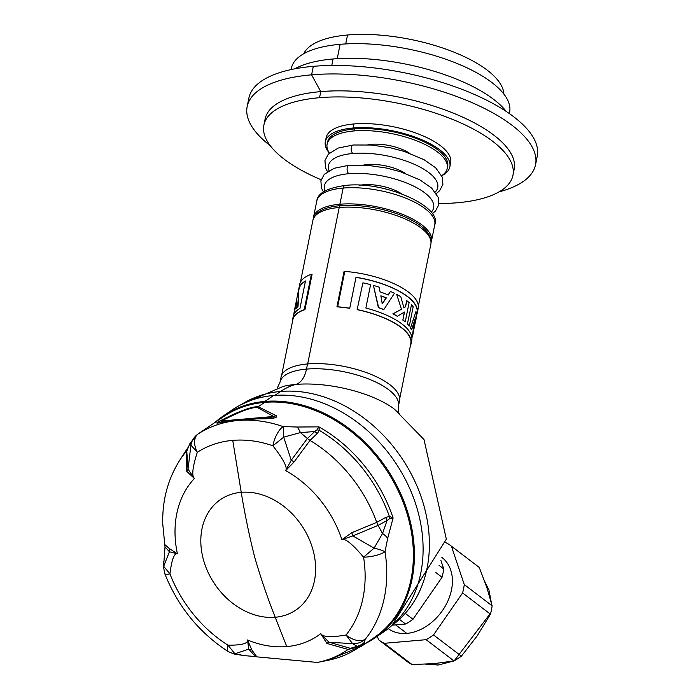 <?xml version="1.0" encoding="UTF-8"?>
<svg xmlns="http://www.w3.org/2000/svg" width="700" height="700" viewBox="0 0 700 700"><rect width="100%" height="100%" fill="white"/><g stroke="black" fill="none" stroke-linecap="round" stroke-linejoin="round"><path stroke-width="1.05" d="M441.726 175.735A63.516 23.975 -168.6 0 0 449.864 166.827A63.516 23.975 -168.6 0 0 419.239 138.679A63.516 23.975 -168.6 0 0 353.159 128.004L353.981 123.953A63.516 23.975 11.4 0 0 326.148 137.664L325.334 141.715A63.516 23.975 11.4 0 1 353.159 128.004M329.385 153.081A63.516 23.975 11.4 0 1 325.334 141.715M354.366 128.923L353.964 130.944A61.285 23.135 -168.6 0 0 327.11 144.174L327.521 142.153A61.285 23.135 11.4 0 1 354.366 128.923A61.285 23.135 11.4 0 1 418.127 139.221A61.285 23.135 11.4 0 1 447.676 166.381L447.265 168.403A61.285 23.135 11.4 0 1 441.7 175.691M449.864 166.827L450.677 162.776A63.516 23.975 -168.6 0 0 420.053 134.636A63.516 23.975 -168.6 0 0 353.981 123.953M321.125 179.751A127.032 47.959 11.4 0 1 263.891 125.116L265.116 119.035A127.032 47.959 11.4 0 1 320.766 91.612A127.032 47.959 -168.6 0 1 452.918 112.962A127.032 47.959 -168.6 0 1 514.168 169.26L512.942 175.332A127.032 47.959 -168.6 0 1 457.293 202.755A127.032 47.959 11.4 0 1 439.005 203.516M263.891 125.116A127.032 47.959 11.4 0 1 319.541 97.694L320.766 91.612L311.605 74.83L313.311 66.334A147.088 55.528 -168.6 0 1 466.331 91.061A147.088 55.528 -168.6 0 1 537.25 156.231L535.544 164.736A147.088 55.528 -168.6 0 0 464.616 99.558A147.088 55.528 -168.6 0 0 311.605 74.83A147.088 55.528 11.4 0 0 247.161 106.584L248.876 98.087A147.088 55.528 11.4 0 1 313.311 66.334M512.942 175.332A127.032 47.959 -168.6 0 0 451.692 119.044A127.032 47.959 -168.6 0 0 319.541 97.694M270.27 145.722A147.088 55.528 11.4 0 1 247.161 106.584M499.074 191.861A147.088 55.528 -168.6 0 0 535.535 164.727M506.31 111.501A117.898 44.511 -168.6 0 0 333.06 58.984A117.898 44.511 11.4 0 0 294.735 68.845M509.364 113.584L509.617 112.35A111.317 42.026 -168.6 0 0 455.936 63.017A111.317 42.026 -168.6 0 0 340.13 44.31A111.317 42.026 11.4 0 0 291.366 68.337L291.113 69.58M503.869 94.089A102.515 38.701 -168.6 0 0 450.117 50.654A102.515 38.701 -168.6 0 0 347.515 35A102.515 38.701 11.4 0 0 303.73 53.734M353.964 130.944A61.285 23.135 11.4 0 1 417.716 141.251A61.285 23.135 11.4 0 1 447.265 168.403M327.11 144.174A61.285 23.135 -168.6 0 0 329.42 153.046M372.277 145.093A6.685 3.797 85.1 0 0 371.481 144.314A28.971 10.938 -168.6 0 0 367.85 144.795M371.481 144.314A28.971 10.938 11.4 0 1 409.465 153.186M368.191 165.322A6.685 3.797 85.1 0 0 367.404 164.544A28.971 10.938 11.4 0 1 405.387 173.416M367.404 164.544A28.971 10.938 -168.6 0 0 363.773 165.025M364.114 185.553A6.685 3.797 85.1 0 0 363.326 184.774A28.971 10.938 11.4 0 1 401.301 193.638M363.326 184.774A28.971 10.938 -168.6 0 0 359.704 185.255M313.346 218.873A60.174 22.715 11.4 0 1 313.521 217.227A60.174 22.715 11.4 0 1 339.885 204.234A60.174 22.715 11.4 0 1 402.483 214.349A60.174 22.715 11.4 0 1 431.489 241.01A60.174 22.715 11.4 0 1 431.007 242.602M300.396 282.31L312.865 220.465A60.174 22.715 11.4 0 1 314.134 217.376A60.174 22.715 11.4 0 1 339.229 207.471L340.121 205.66A59.334 22.4 11.4 0 1 430.483 238.639A59.334 22.4 11.4 0 1 430.483 238.656L430.868 240.914A60.174 22.715 11.4 0 1 430.841 244.248L418.373 306.101M345.179 185.456C384.44 180.617 442.829 206.692 434.761 224.805A60.174 22.715 11.4 0 0 405.711 198.153A60.174 22.715 11.4 0 0 343.149 188.055A4.454 2.529 -94.9 0 1 345.179 185.456C326.996 188.064 317.537 193.252 316.794 201.014A60.174 22.715 11.4 0 1 316.785 201.014A60.174 22.715 11.4 0 1 343.149 188.055L339.885 204.234A0.893 0.507 85.1 0 1 340.121 205.66A59.334 22.4 -168.6 0 0 315.376 215.425A59.334 22.4 -168.6 0 0 315.368 215.442M298.672 290.885L299.058 288.942A60.174 22.715 11.4 0 1 305.428 281.234M281.68 375.121L292.819 319.882A60.174 22.715 11.4 0 1 304.955 309.61L312.095 274.234L311.369 274.295L304.238 309.68A60.462 22.829 -168.6 0 0 292.539 319.821A60.462 22.829 -168.6 0 0 292.381 322.07M293.956 314.265L296.257 303.118M295.575 308.805A60.462 22.829 -168.6 0 1 297.64 306.53L298.821 290.588L298.043 306.495A60.174 22.715 11.4 0 0 295.925 308.77L296.905 298.821L294.262 312.751M307.676 363.947L339.229 207.471A60.174 22.715 11.4 0 1 430.868 240.914M357.123 309.671L362.906 282.835L357.123 309.671A60.174 22.715 11.4 0 1 410.795 343.674L399.656 398.912M355.967 277.384A60.174 22.715 11.4 0 1 417.034 312.734L415.284 321.317M336.928 306.854A60.174 22.715 11.4 0 1 349.291 308.254L349.755 308.219A60.462 22.829 -168.6 0 0 337.645 306.793L336.928 306.854L344.059 271.469L344.776 271.408L337.645 306.793M412.449 333.594A60.174 22.715 11.4 0 1 412.387 335.694L412.685 335.668A60.462 22.829 -168.6 0 0 412.729 333.567L414.295 321.379M410.331 327.845A60.174 22.715 11.4 0 1 411.425 329.849L411.679 329.822A60.462 22.829 -168.6 0 0 410.585 327.828L415.957 311.517L410.585 327.828M407.356 324.091L411.477 304.815L407.356 324.091A60.174 22.715 11.4 0 1 409.045 326.043L409.29 326.016A60.462 22.829 -168.6 0 0 407.592 324.074M403.672 307.816L405.335 306.784L406.796 300.685A60.462 22.829 -168.6 0 1 409.124 302.575L405.239 321.834A60.462 22.829 -168.6 0 0 402.911 319.944L404.241 312.2M392.866 313.836A60.174 22.715 11.4 0 1 397.18 316.251L397.416 316.234A60.462 22.829 -168.6 0 0 393.111 313.81L401.424 309.164L396.751 294.578L401.424 309.164M402.675 319.961A60.174 22.715 11.4 0 1 405.002 321.851L405.239 321.834M378.63 307.562L373.441 285.53L378.35 307.589A60.174 22.715 11.4 0 1 383.6 309.575L383.863 309.549A60.462 22.829 -168.6 0 0 378.63 307.562L378.35 307.589M388.062 295.024L390.373 291.533L388.316 294.998A60.462 22.829 -168.6 0 0 380.074 291.874L379.094 287.14A60.462 22.829 -168.6 0 0 373.748 285.504M307.536 363.956A60.392 22.802 -168.6 0 0 281.076 376.994L280.044 382.139A60.392 22.802 -168.6 0 1 306.495 369.101A60.392 22.802 11.4 0 1 369.329 379.251A60.392 22.802 11.4 0 1 398.449 406.017L399.49 400.873A60.392 22.802 11.4 0 0 370.361 374.115A60.392 22.802 11.4 0 0 307.536 363.956L306.495 369.101A26.74 15.19 -94.9 0 1 295.767 384.431A72.616 27.414 11.4 0 1 393.811 408.66L423.999 439.521L446.346 539.184L391.808 625.555M241.369 404.512A133.718 104.86 55.7 0 1 280.621 391.457A133.718 104.86 55.7 0 1 414.225 479.946A133.718 104.86 55.7 0 1 391.921 625.45M399.7 619.526L405.598 624.024L392.35 625.161M405.598 624.024A59.281 43.365 -52.7 0 0 412.983 619.273L442.05 577.273A59.281 43.365 -52.7 0 0 443.73 568.916L439.023 565.32M440.869 560.359L443.73 568.916M442.05 577.273L435.908 572.591M412.983 619.273L406.017 613.961M441.858 557.401L441.998 557.506A44.572 32.602 -52.7 0 1 447.598 601.624A44.572 32.602 -52.7 0 1 406.805 633.404A44.572 32.602 127.3 0 1 388.194 628.582M462.586 592.944L490.446 614.189A59.281 43.365 -52.7 0 0 492.135 605.824L486.85 587.51L479.273 567.446L451.412 546.201L464.275 584.579A59.281 43.365 -52.7 0 1 462.586 592.944L433.519 634.944A59.281 43.365 -52.7 0 1 426.134 639.686L384.213 643.309A59.281 43.365 -52.7 0 1 379.015 640.08L406.866 661.334A59.281 43.365 -52.7 0 0 412.064 664.554L384.213 643.309M377.352 636.23L378.507 639.695A59.281 43.365 -52.7 0 0 379.015 640.08M445.716 542.587L445.716 542.587A59.281 43.365 -52.7 0 1 450.914 545.808L478.774 567.061A59.281 43.365 -52.7 0 1 479.273 567.446M451.412 546.201A59.281 43.365 -52.7 0 0 450.914 545.808M492.135 605.824L464.275 584.579M426.134 639.686L453.994 660.931L434.175 663.617L412.064 664.554M490.446 614.189L477.059 636.064L461.379 656.189L433.519 634.944M453.994 660.931A59.281 43.365 -52.7 0 0 461.379 656.189M374.719 638.032L383.408 632.109A134.383 105.385 55.7 0 0 408.537 485.87A134.383 105.385 55.7 0 0 273.595 395.5A134.383 105.385 -124.3 0 0 232.05 410.007A134.383 105.385 -124.3 0 0 227.797 413.105M217.857 422.231A134.383 105.385 -124.3 0 0 217.061 423.106M218.024 423.036A133.718 104.86 55.7 0 1 219.992 420.963M273.595 395.5L264.915 401.424A134.383 105.385 55.7 0 1 399.849 491.794A134.383 105.385 55.7 0 1 374.719 638.024A134.383 105.385 55.7 0 1 365.671 643.387M264.723 402.351L264.915 401.424A134.383 105.385 -124.3 0 0 223.361 415.922A134.383 105.385 -124.3 0 0 215.066 422.38M244.379 655.637L234.098 654.028A17.832 3.797 102.4 0 0 234.938 653.826L244.379 655.637L255.561 656.565L248.71 649.128L234.938 653.826L227.999 645.199C241.623 645.278 248.132 643.536 247.537 639.975L248.71 649.128A13.37 10.605 165.5 0 1 251.799 649.898L247.537 639.975A100.476 78.794 -124.3 0 0 286.79 646.581A100.476 78.794 -124.3 0 0 320.74 633.657L326.839 643.423L348.119 649.442L360.098 646.52A133.192 104.44 55.7 0 1 327.775 660.363A133.192 104.44 55.7 0 1 327.364 660.441L361.314 646.354A133.718 104.86 -124.3 0 1 361.296 646.371L373.887 637.788A133.718 104.86 55.7 0 0 398.895 492.275A133.718 104.86 55.7 0 0 264.626 402.36A133.718 104.86 -124.3 0 0 223.282 416.789L197.435 434.402L190.085 443.1L186.769 451.106L188.02 469.175A13.37 6.598 -22.8 0 1 186.602 471.196L186.585 451.062A128.852 101.036 -124.3 0 0 179.725 460.276A128.852 101.036 -124.3 0 0 179.69 460.329L185.404 451.448A133.192 104.44 55.7 0 1 188.475 446.985M297.089 427.026L283.115 426.58A17.832 7.604 -70.9 0 0 272.886 445.795C283.474 459.358 287.735 467.626 285.661 470.61A100.476 78.794 -124.3 0 1 341.898 539.665L351.759 532.709A13.37 1.645 72.1 0 1 352.826 535.92L378.096 525.376L382.533 533.479L374.098 548.144L363.58 557.174C352.284 543.874 345.056 538.038 341.898 539.665L352.826 535.92L374.098 548.144A17.832 3.526 10.5 0 1 385.017 551.731L387.695 538.3L393.102 517.965A133.718 104.86 -124.3 0 0 318.929 426.869L297.089 427.026A17.832 8.277 83.2 0 1 300.387 432.582L314.659 431.559L317.047 429.791L318.929 426.869L319.366 430.412A13.37 9.468 11.7 0 1 317.047 429.791M326.839 643.423A13.37 5.04 125.5 0 1 328.904 642.206L320.74 633.657C322.761 637.096 331.205 637.543 346.054 635.005A17.832 10.763 38.8 0 0 365.33 639.188L364.245 642.477L364.761 643.869L358.706 646.485A13.37 10.133 77.5 0 0 356.414 647.605M276.439 415.852L258.213 406.726C251.825 406.429 239.251 411.084 220.5 420.683C214.55 423.509 215.758 423.85 224.105 421.706L257.775 418.801C271.766 419.02 277.988 418.031 276.439 415.852A8.916 8.181 -16.5 0 0 273.665 416.483L257.373 407.479C251.527 407.146 239.549 411.652 221.454 420.998A8.916 2.24 -118.6 0 0 220.5 420.683M294.114 461.921A13.37 0.989 28.9 0 0 291.226 460.267L285.661 470.61L294.114 461.921L309.995 440.405L317.301 433.449L319.366 430.412A133.192 104.44 55.7 0 1 389.384 516.407L393.102 517.965L389.506 518.779A13.37 8.575 95.2 0 1 389.384 516.407L385.709 517.466A13.37 8.277 61.4 0 0 387.074 520.494L389.506 518.779M351.759 532.709L376.731 522.366L378.096 525.376L387.074 520.494L382.533 533.479A17.832 9.336 22.2 0 1 387.695 538.3M251.799 649.898L256.848 656.863L317.389 662.445A128.852 101.036 -124.3 0 0 317.415 662.436A128.852 101.036 -124.3 0 0 348.119 649.442L350.42 648.331L328.904 642.206L352.59 643.668A17.832 16.896 -160.5 0 0 365.33 639.188A133.718 104.86 -124.3 0 0 385.017 551.731A17.832 5.696 171 0 1 363.58 557.174A119 93.319 -124.3 0 1 346.054 635.005L352.59 643.668L357.131 646.336L350.42 648.331L358.706 646.485L357.131 646.336A17.832 17.64 88.9 0 0 364.245 642.477M256.848 656.863L255.561 656.565M360.885 645.89A13.37 5.425 69 0 0 360.098 646.52L364.761 643.869A133.718 104.86 -124.3 0 1 361.314 646.354M190.085 443.1L190.951 445.148L197.304 452.314C192.518 467.198 191.546 475.921 194.39 478.485L188.02 469.175L190.951 445.148A17.832 17.141 -121.3 0 1 198.188 433.912L197.435 434.402M232.575 420.105L238 420.499A133.718 104.86 -124.3 0 0 198.188 433.912A17.832 11.06 57 0 0 197.304 452.314A119 93.319 -124.3 0 1 232.741 440.379L241.237 492.327A66.859 52.43 55.7 0 1 313.049 550.06A66.859 52.43 55.7 0 1 275.196 617.26A459.095 260.697 -94.9 0 1 254.695 557.191A459.095 260.697 85.1 0 1 241.237 492.327A66.859 52.43 -124.3 0 0 203.385 559.528A66.859 52.43 -124.3 0 0 275.196 617.26L286.79 646.581M385.709 517.466L376.731 522.366A128.852 101.036 -124.3 0 0 309.995 440.405L307.361 438.506L291.226 460.267L283.71 437.141L300.387 432.582L307.361 438.506L314.659 431.559A13.37 8.461 46.4 0 0 317.301 433.449M232.741 440.379A119 93.319 -124.3 0 1 272.886 445.795L283.71 437.141A17.832 1.977 92.1 0 0 283.115 426.58A133.718 104.86 -124.3 0 0 238 420.499M186.602 471.196L194.39 478.485A100.476 78.794 -124.3 0 0 177.424 553.866C174.239 552.79 171.745 559.466 169.942 573.895A17.832 3.15 158.9 0 1 164.745 573.606A17.832 3.15 158.9 0 1 164.736 573.562M228.471 651.735A17.832 5.364 -57.8 0 1 228.401 651.691L234.098 654.028A17.832 3.797 102.4 0 1 234.062 654.019M163.546 567.017A17.832 5.591 0.7 0 1 163.546 566.974L164.745 573.606C177.984 606.716 199.202 632.747 228.401 651.691A17.832 5.364 -57.8 0 1 227.999 645.199A119 93.319 -124.3 0 1 169.942 573.895L163.678 566.317L163.826 561.076M165.008 546.928L163.546 566.974A17.832 5.591 0.7 0 1 163.546 566.965A17.832 5.591 0.7 0 1 163.678 566.317L169.426 551.758L165.008 546.928L162.75 523.915C162.19 500.386 167.843 479.176 179.725 460.276M169.216 548.476A13.37 11.506 -69 0 1 169.426 551.758L177.424 553.866L169.216 548.476L164.894 544.626M258.204 418.408L269.675 417.935L273.665 416.483L221.454 420.998L220.78 422.152L223.624 421.811M238.481 420.184L249.541 418.644M257.959 418.6L259.534 418.469A8.916 2.966 89.6 0 0 258.816 418.215A8.916 2.966 89.6 0 0 257.775 418.801M258.816 418.215L225.689 421.102A8.916 6.781 78.5 0 0 224.105 421.706M410.349 345.861A60.462 22.829 -168.6 0 0 411.075 343.735A60.462 22.829 -168.6 0 0 357.499 309.645M411.696 340.637A60.462 22.829 11.4 0 0 411.766 340.305A60.462 22.829 11.4 0 0 365.873 308.026L370.589 284.637A60.462 22.829 -168.6 0 0 362.906 282.835M416.588 314.921A60.462 22.829 -168.6 0 0 417.314 312.795A60.462 22.829 -168.6 0 0 355.994 277.279L349.755 308.219M344.776 271.408A60.462 22.829 11.4 0 1 418.206 308.35A60.462 22.829 11.4 0 1 418.136 308.683M416.132 317.205L412.685 335.668M412.729 333.567L414.794 319.681L411.679 329.822M416.159 318.526L414.374 326.637L416.517 313.565A60.462 22.829 -168.6 0 0 415.957 311.517M409.29 326.016L413.175 306.757A60.462 22.829 -168.6 0 0 411.477 304.815M397.416 316.234L404.512 312.034L402.911 319.944M401.669 309.146L393.111 313.81M406.796 300.685L405.571 306.757L403.909 307.799L400.794 296.669A60.462 22.829 -168.6 0 0 396.996 294.551M383.863 309.549L394.45 293.274A60.462 22.829 -168.6 0 0 390.626 291.506M386.356 297.911L382.27 303.826L380.844 295.82A60.462 22.829 -168.6 0 1 386.356 297.911L386.094 297.938A60.174 22.715 11.4 0 0 380.87 295.951M381.999 303.852L386.094 297.938M304.238 309.68L304.955 309.61M293.169 316.741A60.462 22.829 11.4 0 1 293.23 316.391A60.462 22.829 11.4 0 1 299.941 308.473L305.489 280.963A60.462 22.829 -168.6 0 0 298.777 288.881A60.462 22.829 -168.6 0 0 298.611 290.999M299.609 284.777A60.462 22.829 11.4 0 1 299.67 284.436A60.462 22.829 11.4 0 1 311.369 274.295M293.974 312.777A60.462 22.829 -168.6 0 0 293.895 314.387M298.821 290.588A60.462 22.829 -168.6 0 0 297.999 292.749L294.691 309.146M331.756 65.468L333.06 58.984M337.234 58.678L340.13 44.31M345.721 43.916L347.515 35M327.451 171.614L325.579 167.886L324.94 160.58L328.352 154.105L338.257 148.041L353.342 144.996A4.454 2.529 -94.9 0 0 351.181 148.593A4.454 2.529 -94.9 0 0 352.905 153.484A55.72 21.035 -168.6 0 0 329.035 170.625M436.319 193.567L439.591 190.741L442.899 184.459L442.321 177.196L435.724 167.851L424.043 159.679L404.434 151.48L390.652 147.84L371.429 145.031L353.342 144.996A4.454 2.529 -94.9 0 1 353.421 144.987M352.905 153.484A55.72 21.035 11.4 0 1 416.211 165.165A55.72 21.035 11.4 0 1 435.251 192.036M323.374 191.844L321.501 188.116L320.863 180.81L324.275 174.335L334.18 168.271L349.256 165.226A4.454 2.529 -94.9 0 0 347.104 168.822A4.454 2.529 -94.9 0 0 348.828 173.714A55.72 21.035 -168.6 0 0 324.949 190.846M432.25 213.798L435.514 210.971L438.812 204.689L438.244 197.426L431.646 188.081L419.965 179.909L400.356 171.71L386.575 168.07L367.342 165.261L349.265 165.226A4.454 2.529 -94.9 0 1 349.344 165.218M348.828 173.714A55.72 21.035 11.4 0 1 412.134 185.395A55.72 21.035 11.4 0 1 431.174 212.266M434.761 224.805A60.174 22.715 11.4 0 1 434.752 224.831L431.489 241.01M273.683 418.092A72.616 27.414 11.4 0 1 272.956 417.48M241.246 404.565L283.29 386.382A72.616 27.414 11.4 0 1 295.767 384.431A133.718 75.933 -94.9 0 0 280.621 391.457L274.829 395.404M406.805 633.404L395.631 624.881M434.175 663.617A15.601 8.855 85.1 0 0 438.366 665A15.601 8.855 85.1 0 0 438.375 665L453.889 660.957M264.626 402.36L258.213 406.726A8.916 5.066 -94.9 0 0 257.373 407.479M188.492 446.941L185.325 451.57A133.192 104.44 55.7 0 1 185.404 451.448M316.785 201.04L313.521 217.227M315.376 215.425L314.134 217.376M411.924 338.056L412.405 335.694M277.322 387.966L280.044 382.139M454.221 660.809L490.787 612.885M491.347 602.683L488.959 590.091L484.759 581.543M438.375 665L425.731 664.186M232.05 409.999L223.361 415.922M317.415 662.436L327.775 660.363M220.78 422.152L222.845 421.977M259.648 418.793L269.675 417.926M393.811 408.66L399.201 413.63M398.703 412.44L398.449 406.017M418.206 308.341L417.305 312.786M411.757 340.305L411.066 343.726M299.679 284.445L298.786 288.89M293.239 316.4L292.547 319.821"/></g></svg>

